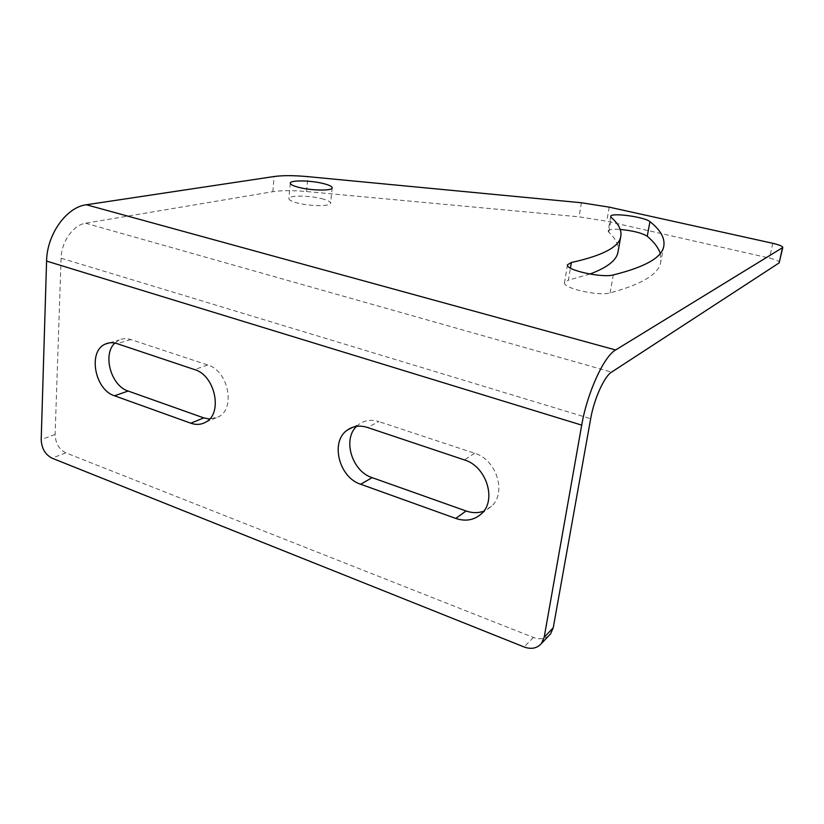 <?xml version="1.0" encoding="UTF-8"?>
<svg xmlns="http://www.w3.org/2000/svg" width="824" height="824" viewBox="0 0 824 824"><rect width="100%" height="100%" fill="white"/><g stroke="black" fill="none" stroke-linecap="round" stroke-linejoin="round"><path stroke-width="0.62" stroke-dasharray="4.12 3.09" d="M548.969 635.551C544.654 639.022 539.462 639.661 533.396 637.446L65.838 452.86C59.06 449.338 55.486 443.209 55.115 434.475L61.089 258.211C61.357 241.731 73.357 224.859 85.614 223.222L272.816 191.693C281.468 190.354 292.716 190.303 306.528 191.528L579.056 216.825L606.773 221.223L769.523 258.108C775.951 259.663 779.267 261.115 779.494 262.485M610.708 216.393L608.153 231.019L608.74 232.193C615.889 238.857 618.989 245.408 618.031 251.856M589.871 274.062L568.416 280.15L570.424 268.099M608.153 231.019C608.802 229.494 612.829 228.959 620.225 229.433M660.23 253.37L660.807 261.795C659.19 273.846 642.277 284.218 610.069 292.932C598.512 296.455 562.174 288.07 564.543 282.56L568.416 280.15M321.484 198.615C327.478 200.129 330.517 201.653 330.609 203.178C331.032 206.443 310.617 206.433 297.752 203.075C291.881 201.55 288.925 200.057 288.863 198.574C288.616 195.267 308.794 195.36 321.484 198.615M356.576 426.358L359.336 424.02C365.063 420.147 371.593 419.344 378.916 421.61L367.452 427.46M481.412 513.785L491.454 506.327C506.966 492.855 496.481 459.473 474.686 453.282L378.916 421.61M491.454 506.327L483.709 511.189M114.897 343.052L119.264 339.993C122.858 338.376 126.731 338.231 130.882 339.56L207.71 364.981C228.094 370.512 235.932 408.158 218.69 416.8L209.584 419.045M85.614 223.222L611.583 372.118M608.74 232.193L611.305 217.515M610.069 292.932L613.283 274.938M581.404 202.756L579.056 216.825M306.528 191.528L307.96 176.655M609.224 207.143L606.773 221.223M772.758 243.296L769.523 258.108M533.396 637.446L524.115 646.984M61.089 258.211L590.674 418.705M55.115 434.475L41.2 439.553M65.838 452.86L52.046 458.185M272.816 191.693L274.145 176.521M474.686 453.282L464.334 459.895M207.71 364.981L194.557 369.574M130.882 339.56L117.09 343.649M332.185 187.841L330.609 203.178M290.285 183.155L288.863 198.574M567.499 264.751L564.543 282.56M663.835 245.902L660.807 261.795M353.053 427.162L359.336 424.02M205.773 422.125L218.69 416.8M109.479 342.856L119.264 339.993"/><path stroke-width="1.24" d="M550.566 633.872L541.481 643.441C537.124 648.375 531.336 649.559 524.115 646.984L52.046 458.185C45.227 454.601 41.612 448.39 41.2 439.553L46.577 261.084L581.713 425.122C587.131 392.966 604.002 356.205 615.621 349.963L782.8 247.509L779.154 262.908L611.583 372.118C604.291 376.413 594.053 398.981 590.674 418.705L553.244 627.764L550.566 633.872L548.969 635.551M620.225 229.433C632.997 230.699 641.999 232.976 647.242 236.241L649.951 221.646C644.77 216.856 610.481 212.273 610.708 216.393L611.305 217.515C618.546 223.86 621.718 230.071 620.832 236.158L618.031 251.856C616.826 260.096 607.432 267.501 589.871 274.062M647.242 236.241C654.009 241.947 658.345 247.663 660.23 253.37M322.998 183.464C329.013 184.937 332.082 186.399 332.185 187.841C332.628 190.921 312.152 190.756 299.215 187.47C293.323 185.987 290.347 184.555 290.285 183.155C290.007 180.034 310.257 180.281 322.998 183.464M46.577 261.084C46.896 234.304 66.662 206.968 86.345 204.764L274.145 176.521C282.817 175.327 294.096 175.378 307.96 176.655L581.404 202.756L609.224 207.143L772.758 243.296C779.216 244.81 782.563 246.211 782.8 247.509M620.832 236.158C619.524 246.757 603.034 255.543 571.351 262.506L567.499 264.751C565.171 269.953 601.716 278.172 613.283 274.938C645.501 266.945 662.352 257.273 663.835 245.902C664.989 237.94 660.364 229.845 649.951 221.646M541.481 643.441L544.18 637.261L581.713 425.122M194.557 369.574C215.115 375.239 223.129 413.421 205.773 422.125C201.21 424.721 196.205 425.081 190.766 423.196L114.505 395.788C94.636 389.824 87.632 351.003 105.4 344.051C109.015 342.423 112.909 342.29 117.09 343.649L194.557 369.574M483.709 511.189C478.116 513.187 472.234 513.115 466.085 510.993L372.098 477.632L360.706 484.265L455.765 518.43C465.735 521.716 474.284 520.171 481.412 513.785C497.078 500.168 486.397 466.24 464.334 459.895L367.452 427.46C360.047 425.143 353.455 425.936 347.677 429.85L353.053 427.162M360.706 484.265C338.736 477.436 329.909 441.098 347.677 429.85M372.098 477.632C352.023 471.39 342.3 439.511 356.576 426.358M209.584 419.045L203.786 417.892L190.766 423.196M114.897 343.052C102.248 354.413 111.003 385.869 128.142 391.039L203.786 417.892M86.345 204.764L615.621 349.963M570.424 268.099L571.351 262.506M782.47 247.9L779.154 262.908M553.244 627.764L544.18 637.261M466.085 510.993L455.765 518.43M128.142 391.039L114.505 395.788M105.4 344.051L109.479 342.856"/></g></svg>
